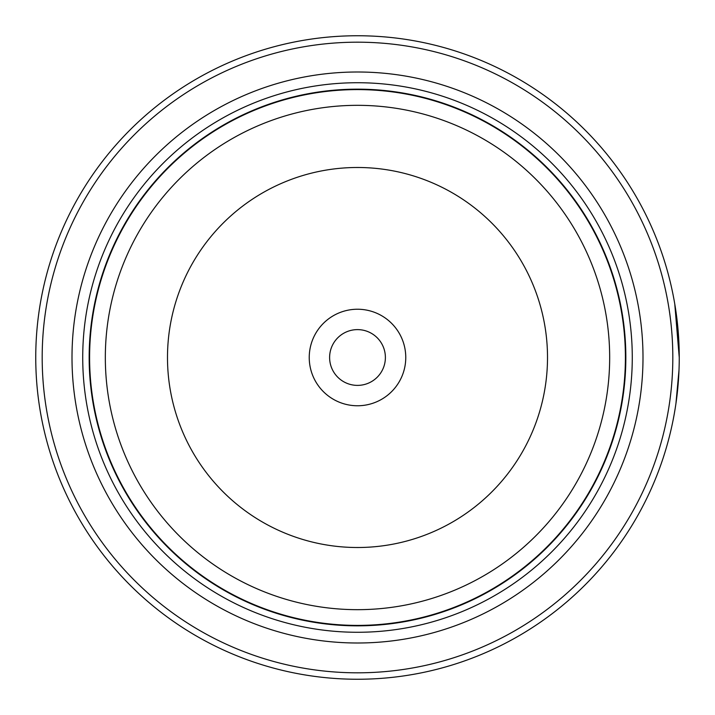 <?xml version="1.0" encoding="UTF-8"?>
<svg xmlns="http://www.w3.org/2000/svg" width="715" height="715" viewBox="0 0 715 715"><rect width="100%" height="100%" fill="white"/><g stroke="black" fill="none" stroke-linecap="round" stroke-linejoin="round"><path stroke-width="1.07" d="M625.625 357.5A268.125 268.125 0 0 1 357.5 625.625A268.125 268.125 0 0 1 89.375 357.5A268.125 268.125 0 0 1 357.5 89.375A268.125 268.125 0 0 1 625.625 357.5A268.125 268.125 0 0 0 357.5 89.375A268.125 268.125 0 0 0 89.375 357.5M679.098 347.526L677.856 327.559M676.873 318.434L676.533 315.798M677.409 323.126L675.523 308.683M675.246 408.104L674.245 414.012M405.763 357.5A48.263 48.263 0 0 0 357.5 309.238A48.263 48.263 0 0 0 309.238 357.5A48.263 48.263 0 0 0 357.5 405.763A48.263 48.263 0 0 0 405.763 357.5M385.385 357.5A27.885 27.885 0 0 0 357.5 329.615A27.885 27.885 0 0 0 329.615 357.5A27.885 27.885 0 0 0 357.5 385.385A27.885 27.885 0 0 0 385.385 357.5M42.185 357.5A315.315 315.315 0 0 0 357.5 672.815A315.315 315.315 0 0 0 672.815 357.5A315.315 315.315 0 0 0 357.5 42.185A315.315 315.315 0 0 0 42.185 357.5M679.25 357.5A321.75 321.75 0 0 1 357.5 679.25A321.75 321.75 0 0 1 35.75 357.5A321.75 321.75 0 0 1 357.5 35.75A321.75 321.75 0 0 1 679.25 357.5L674.763 303.938M678.723 375.84L676.73 397.656M676.363 400.534L676.041 402.804M675.943 403.492L679.009 370.048M72.001 357.5A285.5 285.5 0 0 1 357.5 72.001A285.5 285.5 0 0 1 643 357.5A285.5 285.5 0 0 1 357.5 643A285.5 285.5 0 0 1 72.001 357.5M82.726 357.5A274.774 274.774 0 0 1 357.5 82.726A274.774 274.774 0 0 1 632.275 357.5A274.774 274.774 0 0 1 357.5 632.275A274.774 274.774 0 0 1 82.726 357.5M625.84 357.5A268.34 268.34 0 0 1 357.5 625.84A268.34 268.34 0 0 1 89.161 357.5A268.34 268.34 0 0 1 357.5 89.161A268.34 268.34 0 0 1 625.84 357.5M89.598 357.5A267.902 267.902 0 0 0 357.5 625.402A267.902 267.902 0 0 0 625.402 357.5A267.902 267.902 0 0 0 357.5 89.598A267.902 267.902 0 0 0 89.598 357.5M609.672 357.5A252.172 252.172 0 0 1 357.5 609.672A252.172 252.172 0 0 1 105.328 357.5A252.172 252.172 0 0 1 357.5 105.328A252.172 252.172 0 0 1 609.672 357.5M167.489 357.5A190.011 190.011 0 0 0 357.5 547.511A190.011 190.011 0 0 0 547.511 357.5A190.011 190.011 0 0 0 357.5 167.489A190.011 190.011 0 0 0 167.489 357.5"/></g></svg>

